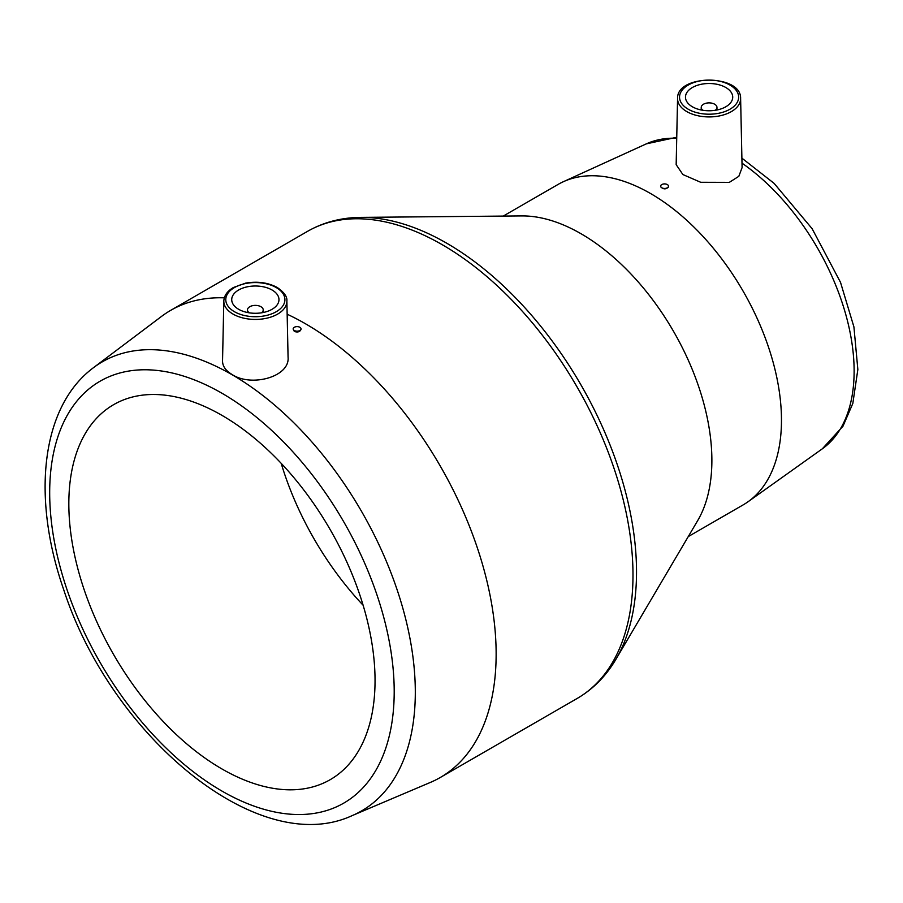 <?xml version="1.0" encoding="UTF-8"?>
<svg xmlns="http://www.w3.org/2000/svg" width="903" height="903" viewBox="0 0 903 903"><rect width="100%" height="100%" fill="white"/><g stroke="black" fill="none" stroke-linecap="round" stroke-linejoin="round"><path stroke-width="1.35" d="M287.154 314.21A269.67 155.7 60 0 1 305.451 323.748A269.67 155.7 60 0 1 481.626 561.395A269.67 155.7 60 0 1 440.292 777.483A269.67 155.7 60 0 1 430.415 782.404L352.114 815.635A259.274 149.695 -120 0 0 403.731 611.489A259.274 149.695 -120 0 0 231.969 374.666A259.274 149.695 -120 0 0 93.483 367.679L161.423 316.49A269.67 155.7 60 0 1 170.622 310.395A269.67 155.7 60 0 1 224.316 297.832M301.038 328.895L301.038 329.324C300.022 331.852 297.787 332.564 294.322 331.469L293.17 328.895A3.939 2.269 0 0 0 294.322 330.498A3.939 2.269 0 0 0 298.611 330.995A3.939 2.269 0 0 0 301.038 328.895A3.939 2.269 0 0 0 297.098 326.626A3.939 2.269 0 0 0 293.17 328.895M223.82 301.004L222.533 360.974C222.567 366.257 225.773 370.783 232.15 374.542C251.215 387.285 290.123 376.969 288.068 357.125L286.872 301.004C287.38 296.794 284.174 292.29 277.232 287.481C268.044 282.56 257.502 281.115 245.639 283.124L233.403 287.515C227.33 291.082 224.136 295.574 223.82 301.004A31.526 18.207 0 0 0 233.053 314.097A31.526 18.207 0 0 0 267.593 318.003A31.526 18.207 0 0 0 286.872 301.004M581.047 233.753A185.025 106.825 60 0 1 697.692 520.591L615.959 659.235A268.349 154.932 60 0 0 446.782 243.246A268.349 154.932 60 0 0 360.861 217.386L521.799 215.919A185.025 106.825 60 0 1 581.047 233.753M503.242 216.088L558.122 184.404A185.025 106.825 60 0 1 563.37 181.706A185.025 106.825 60 0 1 650.634 193.569A185.025 106.825 60 0 1 662.61 201.121A185.025 106.825 60 0 1 772.404 359.687A185.025 106.825 60 0 1 748.124 501.696A185.025 106.825 60 0 1 743.146 504.89L688.278 536.574M742.097 167.597L738.823 176.322L729.308 182.361L700.683 182.282L682.882 174.539L676.166 164.662L677.566 98.495A31.526 18.207 0 0 0 686.799 111.588A31.526 18.207 0 0 0 721.339 115.494A31.526 18.207 0 0 0 740.618 98.495L742.097 167.597M668.491 186.176L668.491 186.989C665.872 189.574 663.242 189.449 660.624 186.628L660.624 186.176A3.939 2.269 180 0 1 663.05 184.077A3.939 2.269 180 0 1 667.34 184.573A3.939 2.269 180 0 1 668.491 186.176A3.939 2.269 180 0 1 664.552 188.456A3.939 2.269 180 0 1 660.624 186.176M363.119 605.247A216.528 125.009 60 0 1 281.194 463.352M221.946 415.357A216.528 125.009 60 0 1 363.39 606.161A216.528 125.009 60 0 1 330.205 779.673A216.528 125.009 60 0 1 113.676 654.664A216.528 125.009 60 0 1 113.676 404.634A216.528 125.009 60 0 1 221.946 415.357M725.798 87.501A23.625 13.635 180 0 1 732.717 97.14A23.625 13.635 180 0 1 709.092 110.776A23.625 13.635 180 0 1 685.479 97.14A23.625 13.635 180 0 1 700.051 84.543A23.625 13.635 180 0 1 725.798 87.501M703.019 110.324A7.879 4.549 180 0 1 701.225 107.423A7.879 4.549 180 0 1 706.078 103.224A7.879 4.549 180 0 1 714.668 104.217A7.879 4.549 180 0 1 716.971 107.423A7.879 4.549 180 0 1 715.165 110.324M238.64 309.289A23.625 13.635 0 0 0 264.387 312.246A23.625 13.635 0 0 0 278.971 299.649A23.625 13.635 0 0 0 255.346 286.003A23.625 13.635 0 0 0 231.721 299.649A23.625 13.635 0 0 0 238.64 309.289M261.418 312.822A7.879 4.549 0 0 0 263.224 309.932A7.879 4.549 0 0 0 255.346 305.383A7.879 4.549 0 0 0 247.478 309.932A7.879 4.549 0 0 0 249.273 312.822M440.292 777.483L577.141 698.47A269.67 155.7 -120 0 0 618.476 482.383A269.67 155.7 -120 0 0 442.301 244.747A269.67 155.7 -120 0 0 307.471 231.382C323.511 222.228 341.311 217.555 360.861 217.386M742.006 163.161A176.322 101.802 60 0 1 845.693 314.21A176.322 101.802 60 0 1 822.34 448.802L748.124 501.696M676.742 137.279L646.288 143.87A176.322 101.802 60 0 1 676.719 138.249M221.946 393.245A243.607 140.654 60 0 1 371.122 777.731A243.607 140.654 60 0 1 72.759 605.484A243.607 140.654 60 0 1 221.946 393.245M688.199 109.207A29.562 17.067 0 0 0 737.649 101.554A29.562 17.067 0 0 0 701.439 80.66A29.562 17.067 0 0 0 688.199 109.207M276.25 287.572A29.562 17.067 180 0 1 262.999 316.129A29.562 17.067 180 0 1 226.788 295.225A29.562 17.067 180 0 1 276.25 287.572M170.622 310.395L307.471 231.382M646.288 143.87L563.37 181.706M93.483 367.679C40.782 406.813 31.661 497.553 63.605 589.377C110.99 735.652 258.066 859.204 352.114 815.635M822.34 448.802L842.996 426.193L852.827 403.427L857.85 369.508L853.922 326.931L840.524 282.368L812.136 228.719L774.085 183.354L741.894 158.138M577.141 698.47C593.102 689.158 606.037 676.076 615.959 659.235M701.225 107.423L701.225 109.997M716.971 107.423L716.971 109.997M263.224 312.506L263.224 309.932M247.478 312.506L247.478 309.932M740.618 98.495C741.51 74.08 676.686 74.08 677.566 98.495"/></g></svg>
